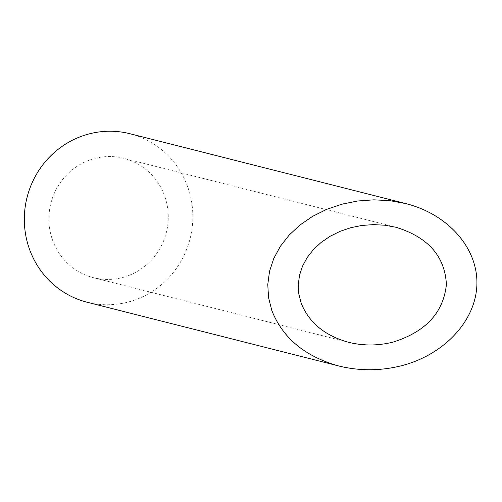 <?xml version="1.0" encoding="UTF-8"?>
<svg xmlns="http://www.w3.org/2000/svg" width="502" height="502" viewBox="0 0 502 502"><rect width="100%" height="100%" fill="white"/><g stroke="black" fill="none" stroke-linecap="round" stroke-linejoin="round"><path stroke-width="0.38" stroke-dasharray="2.51 1.88" d="M129.114 275.36A61.577 59.562 -75.8 0 1 93.46 277.688A61.577 59.562 -75.8 0 1 50.84 203.373A61.577 59.562 -75.8 0 1 123.693 158.299A61.577 59.562 -75.8 0 1 168.195 214.097A61.577 59.562 -75.8 0 1 129.114 275.36M129.918 133.72A86.934 84.091 -75.8 0 1 192.743 212.497A86.934 84.091 -75.8 0 1 137.573 298.979A86.934 84.091 -75.8 0 1 87.235 302.267M396.091 227.287L123.693 158.299M348.564 342.295L93.46 277.688"/><path stroke-width="0.75" d="M301.137 303.013C308.874 322.548 324.687 335.637 348.564 342.295C363.228 345.903 377.993 345.853 392.865 342.157C425.577 331.929 443.417 312.727 446.397 284.552C444.998 256.397 428.231 237.308 396.091 227.287L384.927 225.229L373.463 224.607L361.967 225.442L350.722 227.707L340.005 231.353L330.065 236.291L321.142 242.397L313.461 249.532L307.199 257.52L302.511 266.16L299.512 275.253L298.27 284.578L298.815 293.908L301.137 303.013M338.781 365.977L87.235 302.267A86.934 84.091 -75.8 0 1 27.064 197.349A86.934 84.091 -75.8 0 1 129.918 133.72L405.873 203.611L390.117 200.7L373.927 199.827L357.7 201.001L341.831 204.201L326.695 209.353L312.658 216.318L300.07 224.946L289.221 235.011L280.38 246.287L273.766 258.486L269.53 271.325L267.773 284.49L268.545 297.661L271.827 310.518C282.751 338.091 305.065 356.577 338.781 365.977C359.482 371.066 380.328 370.997 401.324 365.776C444.239 354.845 475.952 320.728 476.9 284.458C477.986 248.189 448.186 214.266 405.873 203.611"/></g></svg>
